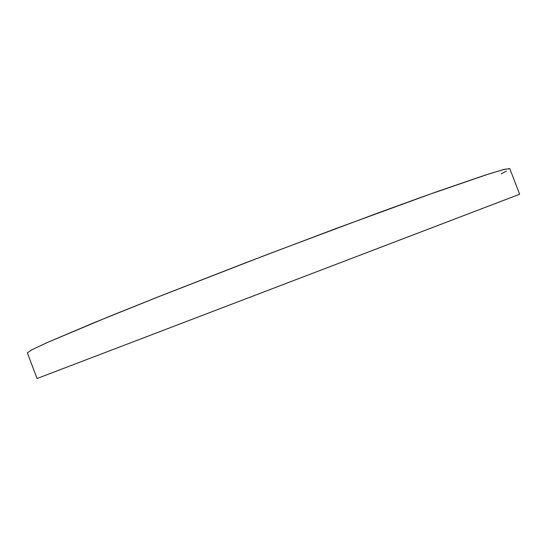 <?xml version="1.0" encoding="UTF-8"?>
<svg xmlns="http://www.w3.org/2000/svg" width="547" height="547" viewBox="0 0 547 547"><rect width="100%" height="100%" fill="white"/><g stroke="black" fill="none" stroke-linecap="round" stroke-linejoin="round"><path stroke-width="0.82" d="M510.419 197.761L37.066 378.524L27.364 352.897L37.066 378.524L519.65 194.247L509.797 168.667L504.498 169.331L488.833 173.96L424.869 195.963L378.025 212.961L266.314 254.847L155.122 298.081L108.874 316.631L46.522 342.86L31.76 349.854L27.357 352.89L31.979 349.738L47.596 342.381L92.819 323.195L162.192 295.277L247.805 261.938L336.692 228.27L436.485 191.826L485.011 175.19L502.898 169.748L509.681 168.551M501.202 173.809L506.488 171.115M37.066 378.524L27.357 352.89"/></g></svg>
